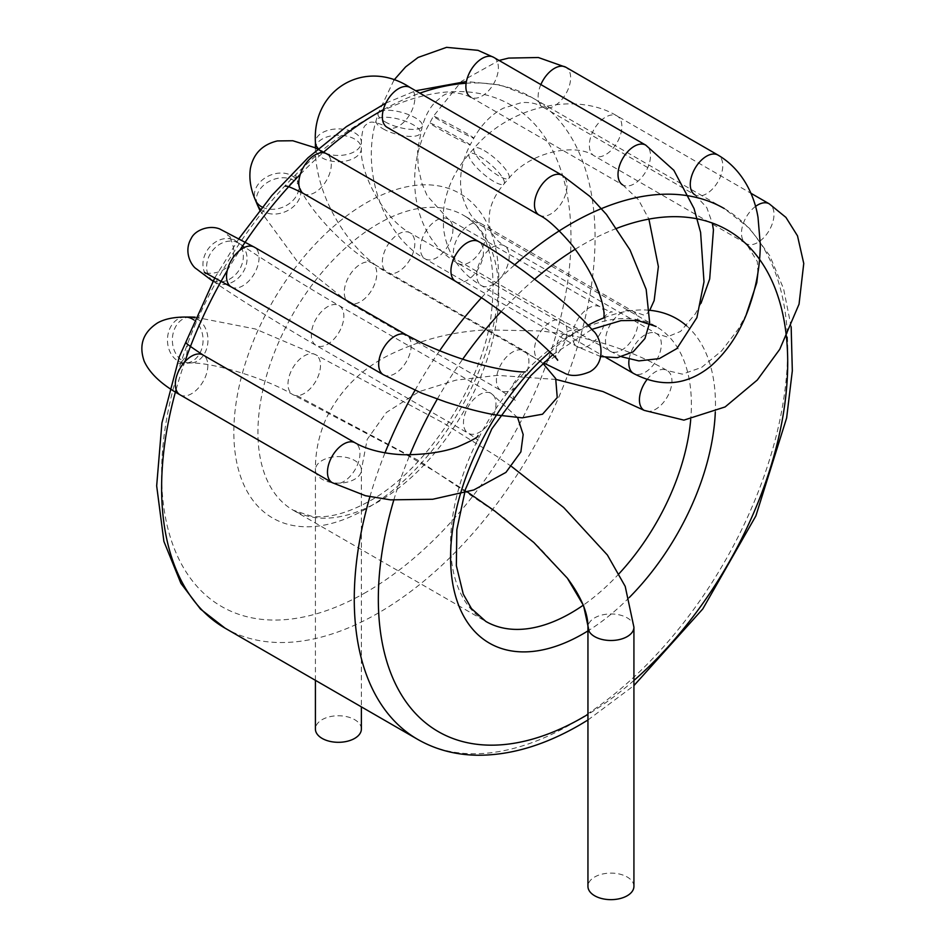 <?xml version="1.0" encoding="UTF-8"?>
<svg xmlns="http://www.w3.org/2000/svg" width="947" height="947" viewBox="0 0 947 947"><rect width="100%" height="100%" fill="white"/><g stroke="black" fill="none" stroke-linecap="round" stroke-linejoin="round"><path stroke-width="0.71" stroke-dasharray="4.74 3.55" d="M633.922 886.38A22.988 13.27 0 0 0 627.186 876.993A22.988 13.27 0 0 0 602.138 874.117A22.988 13.27 0 0 0 587.945 886.38M343.335 482.84A22.988 13.27 0 0 0 361.375 469.878A22.988 13.27 0 0 0 354.652 460.491A22.988 13.27 0 0 0 329.592 457.614A22.988 13.27 0 0 0 315.41 469.878A22.988 13.27 0 0 0 343.335 482.84M361.375 729.024A22.988 13.27 0 0 0 354.652 719.649A22.988 13.27 0 0 0 329.592 716.772A22.988 13.27 0 0 0 315.41 729.024M466.113 83.253A306.497 176.959 -60 0 1 531.587 97.316A306.497 176.959 -60 0 1 578.57 342.909A306.497 176.959 -60 0 1 378.338 613.005A306.497 176.959 -60 0 1 225.09 628.181M176.095 389.572A306.497 176.959 -60 0 1 184.843 361.742M227.244 270.57A306.497 176.959 -60 0 1 239.733 250.387M300.294 174.343A306.497 176.959 -60 0 1 323.034 152.716M383.357 109.663A306.497 176.959 -60 0 1 419.876 93.149M791.159 326.762L783.595 288.776L769.745 255.714L749.787 228.594L724.23 208.529A306.497 176.959 -60 0 1 771.213 454.134A306.497 176.959 -60 0 1 570.982 724.218A306.497 176.959 -60 0 1 417.734 739.406M369.898 496.749A306.497 176.959 -60 0 1 385.015 452.832M414.964 390.353A306.497 176.959 -60 0 1 439.609 350.792M481.526 297.678A306.497 176.959 -60 0 1 514.766 264.746M393.774 500.134A289.474 167.122 -60 0 1 409.944 454.69M437.313 399.054A289.474 167.122 -60 0 1 462.74 359.138M501.164 311.563A289.474 167.122 -60 0 1 534.664 279.187M575.255 249.227A289.474 167.122 -60 0 1 616.805 228.31M633.922 680.467A289.474 167.122 -60 0 1 587.945 714.369M549.97 351.917A187.305 108.136 -60 0 1 588.111 325.164M603.89 317.849A187.305 108.136 -60 0 1 649.879 310.308M686.563 325.78A187.305 108.136 -60 0 1 715.305 412.123M629.27 597.533A187.305 108.136 -60 0 1 587.945 630.903M366.3 592.147A289.474 167.122 -60 0 1 189.033 339.961A289.474 167.122 -60 0 1 543.566 135.279A289.474 167.122 -60 0 1 366.3 592.147M366.3 508.728A187.305 108.136 -60 0 1 251.594 345.548A187.305 108.136 -60 0 1 481.005 213.111A187.305 108.136 -60 0 1 366.3 508.728M656.117 326.502L463.474 215.289C488.794 229.292 497.826 264.189 490.57 319.956C479.158 389.797 424.587 470.825 369.827 500.939C347.253 513.452 327.828 518.554 311.539 516.233L293.203 510.208A170.271 98.31 -60 0 1 293.203 313.587A170.271 98.31 -60 0 1 463.474 215.289A170.271 98.31 -60 0 1 489.575 351.728A170.271 98.31 -60 0 1 378.338 501.78A170.271 98.31 -60 0 1 293.203 510.208L485.847 621.433A170.271 98.31 -60 0 1 485.847 424.812A170.271 98.31 -60 0 1 656.117 326.502A170.271 98.31 -60 0 1 690.718 419.485M619.089 573.645A170.271 98.31 -60 0 1 583.245 605.204M332.231 482.674A22.988 13.27 120 0 0 336.469 483.751A22.988 13.27 120 0 0 356.912 466.113A22.988 13.27 120 0 0 355.208 442.865M180.084 394.84A22.988 13.27 120 0 0 184.334 395.917A22.988 13.27 120 0 0 204.777 378.279A22.988 13.27 120 0 0 203.072 355.018M185.221 317.056A22.988 17.792 -90.1 0 0 167.856 335.274A22.988 17.792 -90.1 0 0 178.024 361.032A22.988 17.792 -90.1 0 0 185.328 363.032A22.988 17.792 -90.1 0 0 202.516 345.75A22.988 17.792 -90.1 0 0 193.839 319.92M190.098 317.044A22.988 17.792 -90.1 0 0 172.745 335.262A22.988 17.792 -90.1 0 0 182.913 361.02A22.988 17.792 -90.1 0 0 190.217 363.021A22.988 17.792 -90.1 0 0 207.807 343.027A22.988 17.792 -90.1 0 0 194.762 317.837M297.003 395.645A22.988 13.27 -60 0 1 292.753 394.568L292.753 394.568A22.988 13.27 -60 0 1 292.753 368.028A22.988 13.27 -60 0 1 315.742 354.758A22.988 13.27 -60 0 1 317.446 378.007A22.988 13.27 -60 0 1 297.003 395.645L419.426 460.988L503.082 516.991L539.317 547.473L567.36 578.179M481.325 431.086A22.988 13.27 -60 0 1 468.232 433.241A22.988 13.27 -60 0 1 467.711 432.909A22.988 13.27 -60 0 1 468.505 406.239A22.988 13.27 -60 0 1 491.221 393.419A22.988 13.27 -60 0 1 495.032 410.82A22.988 13.27 -60 0 1 481.325 431.086M383.44 374.787A22.988 13.27 120 0 0 406.429 361.517A22.988 13.27 120 0 0 406.429 334.978M231.305 286.953A22.988 13.27 120 0 0 254.293 273.683A22.988 13.27 120 0 0 254.293 247.143M213.158 280.809A22.988 18.751 -55.4 0 0 239.721 269.102A22.988 18.751 -55.4 0 0 236.205 241.319A22.988 18.751 -55.4 0 0 207.713 249.606A22.988 18.751 -55.4 0 0 210.104 279.176M214.815 282.36A22.988 18.751 -55.4 0 0 242.681 272.807A22.988 18.751 -55.4 0 0 239.875 243.853A22.988 18.751 -55.4 0 0 211.394 252.139A22.988 18.751 -55.4 0 0 213.785 281.709A22.988 18.751 -55.4 0 0 214.815 282.36M315.576 345.075A22.988 13.27 -60 0 1 316.369 318.405A22.988 13.27 -60 0 1 339.085 305.585A22.988 13.27 -60 0 1 339.085 332.137A22.988 13.27 -60 0 1 316.097 345.406A22.988 13.27 -60 0 1 315.576 345.075M508.302 391.371A22.988 13.27 -60 0 1 501.176 390.685A22.988 13.27 -60 0 1 497.506 386.305A22.988 13.27 -60 0 1 503.78 360.18A22.988 13.27 -60 0 1 524.153 350.863A22.988 13.27 -60 0 1 526.698 372.124A22.988 13.27 -60 0 1 508.302 391.371M455.696 281.413A22.988 13.27 120 0 0 478.685 268.143A22.988 13.27 120 0 0 478.685 241.603M303.561 193.579A22.988 13.27 120 0 0 326.549 180.309A22.988 13.27 120 0 0 326.549 153.769M262.212 207.121A22.988 17.164 -22.6 0 0 288.847 203.936A22.988 17.164 -22.6 0 0 297.82 182.345A22.988 17.164 -22.6 0 0 270.002 175.325A22.988 17.164 -22.6 0 0 255.382 200.006M260.496 209.275A22.988 17.164 -22.6 0 0 263.42 211.453A22.988 17.164 -22.6 0 0 290.398 208.967A22.988 17.164 -22.6 0 0 299.797 187.092A22.988 17.164 -22.6 0 0 271.978 180.06A22.988 17.164 -22.6 0 0 257.347 204.753M345.359 298.471A22.988 13.27 -60 0 1 351.645 272.334A22.988 13.27 -60 0 1 372.017 263.029A22.988 13.27 -60 0 1 372.017 289.581A22.988 13.27 -60 0 1 349.029 302.851A22.988 13.27 -60 0 1 345.359 298.471M541.009 361.233A22.988 13.27 -60 0 1 539.222 360.476A22.988 13.27 -60 0 1 534.475 349.964A22.988 13.27 -60 0 1 544.513 326.822A22.988 13.27 -60 0 1 562.234 320.678A22.988 13.27 -60 0 1 563.015 345.762A22.988 13.27 -60 0 1 541.009 361.233M382.339 262.13A22.988 13.27 -60 0 1 392.378 238.987A22.988 13.27 -60 0 1 410.087 232.832A22.988 13.27 -60 0 1 410.087 259.371A22.988 13.27 -60 0 1 387.098 272.653A22.988 13.27 -60 0 1 382.339 262.13M322.134 157.853A22.988 13.27 0 0 0 347.194 160.73A22.988 13.27 0 0 0 361.375 148.466A22.988 13.27 0 0 0 338.387 135.196A22.988 13.27 0 0 0 315.41 148.466A22.988 13.27 0 0 0 322.134 157.853M318.287 148.608A22.988 13.27 0 0 0 322.134 151.556A22.988 13.27 0 0 0 347.194 154.432A22.988 13.27 0 0 0 361.375 142.168A22.988 13.27 0 0 0 338.387 128.899A22.988 13.27 0 0 0 315.41 142.168M557.653 360.262C555.297 359.564 555.238 353.444 557.487 341.879C561.464 334.67 567.004 330.574 574.119 329.615L580.191 329.852L562.222 320.666L410.087 232.832C386.104 220.9 359.718 175.207 361.375 148.466L361.375 142.168C361.801 133.42 363.021 127.892 365.068 125.572L368.525 122.648L370.514 122.246C372.668 121.784 376.48 122.613 381.949 124.708L387.098 127.312A22.988 13.27 120 0 0 410.087 114.042A22.988 13.27 120 0 0 410.087 87.503M539.234 215.147A22.988 13.27 120 0 0 562.222 201.877A22.988 13.27 120 0 0 562.222 175.337M575.042 344.744A22.988 13.27 -60 0 1 573.645 328.787A22.988 13.27 -60 0 1 600.303 306.911A22.988 13.27 -60 0 1 600.291 333.462A22.988 13.27 -60 0 1 577.303 346.72A22.988 13.27 -60 0 1 575.042 344.744M493.624 57.305A22.988 13.27 120 0 1 493.624 83.845A22.988 13.27 120 0 1 470.635 97.115L622.771 184.949A22.988 13.27 120 0 0 645.759 171.679A22.988 13.27 120 0 0 645.759 145.14M385.027 121.796A22.988 7.576 15.7 0 0 408.098 129.123A22.988 7.576 15.7 0 0 422.315 126.046A22.988 7.576 15.7 0 0 402.238 112.527A22.988 7.576 15.7 0 0 378.054 113.604A22.988 7.576 15.7 0 0 385.027 121.796M383.062 128.816A22.988 7.576 15.7 0 0 406.121 136.131A22.988 7.576 15.7 0 0 420.338 133.065A22.988 7.576 15.7 0 0 400.261 119.547A22.988 7.576 15.7 0 0 376.077 120.624A22.988 7.576 15.7 0 0 383.062 128.816M421.51 240.952A22.988 13.27 -60 0 1 448.156 219.065A22.988 13.27 -60 0 1 448.156 245.616A22.988 13.27 -60 0 1 425.167 258.886A22.988 13.27 -60 0 1 421.51 240.952M605.772 344.116A22.988 13.27 -60 0 1 609.726 325.638A22.988 13.27 -60 0 1 633.223 311.433A22.988 13.27 -60 0 1 633.235 337.972A22.988 13.27 -60 0 1 610.247 351.254A22.988 13.27 -60 0 1 605.772 344.116M540.855 84.567A22.988 13.27 120 0 0 542.891 107.058L695.039 194.893A22.988 13.27 120 0 0 718.015 181.623A22.988 13.27 120 0 0 718.015 155.083M649.855 310.036L647.381 313.232L643.936 315.114L633.223 311.433L481.088 223.599A22.988 13.27 -60 0 1 481.088 250.15A22.988 13.27 -60 0 1 458.099 263.42A22.988 13.27 -60 0 1 457.59 237.804A22.988 13.27 -60 0 1 481.088 223.599C473.358 220.888 466.942 211.169 461.816 194.455C458.656 178.427 461.438 161.913 470.162 144.927A22.988 0.864 28.5 0 0 450.37 133.207A22.988 0.864 28.5 0 0 429.749 123.003A22.988 0.864 28.5 0 0 437.94 128.259A22.988 0.864 28.5 0 0 458.869 139.683A22.988 0.864 28.5 0 0 470.162 144.927L473.843 138.144A22.988 0.864 28.5 0 0 454.039 126.425A22.988 0.864 28.5 0 0 433.418 116.221A22.988 0.864 28.5 0 0 441.622 121.476A22.988 0.864 28.5 0 0 462.55 132.9A22.988 0.864 28.5 0 0 473.843 138.144C481.573 124.4 491.41 114.409 503.319 108.183L521.395 102.643C529.574 101.968 536.736 103.436 542.891 107.058A22.988 13.27 120 0 0 565.88 93.789A22.988 13.27 120 0 0 565.88 67.249M629.116 359.197A22.988 13.27 -60 0 1 637.828 340.944A22.988 13.27 -60 0 1 656.567 333.652A22.988 13.27 -60 0 1 656.567 360.203A22.988 13.27 -60 0 1 633.579 373.461M755.493 206.446A22.988 13.27 120 0 0 750.498 211.11A22.988 13.27 120 0 0 746.248 243.639A22.988 13.27 120 0 0 769.236 230.37A22.988 13.27 120 0 0 769.236 203.83M598.362 123.276A22.988 13.27 120 0 0 594.112 155.805A22.988 13.27 120 0 0 617.101 142.535A22.988 13.27 120 0 0 617.101 115.984A22.988 13.27 120 0 0 598.362 123.276M484.272 150.62A22.988 5.966 41 0 1 502.798 165.974A22.988 5.966 41 0 1 508.87 178.308A22.988 5.966 41 0 1 487.598 167.749A22.988 5.966 41 0 1 474.151 148.17A22.988 5.966 41 0 1 484.272 150.62M479.383 156.255A22.988 5.966 41 0 1 497.909 171.596A22.988 5.966 41 0 1 503.993 183.931A22.988 5.966 41 0 1 482.721 173.372A22.988 5.966 41 0 1 469.262 153.805A22.988 5.966 41 0 1 479.383 156.255M485.693 253.109A22.988 13.27 -60 0 1 504.431 245.818A22.988 13.27 -60 0 1 504.431 272.357A22.988 13.27 -60 0 1 481.443 285.627A22.988 13.27 -60 0 1 485.693 253.109M647.014 379.569A22.988 13.27 -60 0 1 667.173 370.549A22.988 13.27 -60 0 1 667.173 397.089A22.988 13.27 -60 0 1 644.185 410.371M633.922 627.222A22.988 13.27 0 0 0 627.186 617.846A22.988 13.27 0 0 0 602.138 614.97A22.988 13.27 0 0 0 587.945 627.222M724.23 208.529L531.587 97.316L500.714 85.029L466.409 81.513M552.74 354.687L591.851 329.39M587.945 720.004L633.922 685.604M214.874 277.696L239.035 238.514M385.879 103.069L415.733 90.758M186.097 342.483C187.47 342.719 187.672 346.72 186.737 354.486C182.641 361.269 179.989 364.311 178.805 363.601L190.217 363.021C211.583 362.109 265.468 377.971 292.753 394.568L402.522 452.488L436.259 472.257L467.475 492.073M195.082 317.15L255.394 329L315.742 354.758L443.729 423.167L496.607 456.241L511.806 466.682M212.968 281.152L213.785 281.709C235.436 296.719 283.899 326.869 316.097 345.406L468.232 433.241C474.814 437.538 478.034 440.047 477.892 440.769L477.963 435.466M517.666 417.71L491.221 393.419L339.085 305.585C308.071 287.758 259.88 257.75 239.875 243.853L227.28 234.832C228.334 233.755 239.082 250.458 230.322 262.591C224.001 275.281 204.315 273.896 204.303 272.274M259.786 210.175L297.204 261.277L349.029 302.851L501.164 390.685L515.57 400.474C513.085 399.385 512.363 393.798 513.404 383.713L520.211 374.278L525.384 371.745M542.962 363.376L524.153 350.863L372.017 263.029C344.838 248.469 307.065 207.476 299.797 187.092L295.784 175.479C297.974 177.61 286.408 188.631 285.355 186.157M315.41 147.945L315.41 148.466C314.83 193.898 347.478 250.434 387.098 272.653L543.483 362.902M603.843 318.014C602.256 317.659 611.04 310.557 612.295 312.001C611.525 312.356 607.536 310.663 600.291 306.911L448.156 219.065L427.109 195.686L421.971 183.564L418.219 167.335L417.556 149.898L422.315 126.046C425.499 115.463 429.914 107.402 435.573 101.85L440.793 97.494C447.043 91.386 456.987 91.267 470.635 97.115M600.753 356.581L577.315 346.72L425.167 258.886C383.002 235.649 360.973 171.218 376.077 120.624L378.054 113.604L393.952 80.093M622.771 184.949L638.456 199.734L648.908 219.112M621.824 356.841L610.247 351.254L458.099 263.42C413.875 239.307 401.587 172.307 429.749 123.003L433.418 116.221L461.568 81.288L499.081 60.454M695.039 194.893L706.817 207.653L712.262 223.019M700.993 303.3L695.465 313.67L680.585 331.414L667.126 336.954L656.567 333.652L504.431 245.818C494.216 239.449 489.078 230.879 489.031 220.13L489.658 212.116C491.209 202.883 495.979 193.496 503.993 183.931L508.87 178.308C530.415 151.378 575.847 142.808 594.112 155.805L746.248 243.639L757.375 261.692L757.884 272.973M606.021 357.552L481.443 285.627C469.262 278.56 459.769 269.102 452.938 257.241C447.73 248.055 444.569 238.099 443.456 227.387L443.456 210.814C445.753 190.134 454.359 171.135 469.262 153.805L474.151 148.17C508.93 106.656 575.409 90.723 617.101 115.984L750.841 193.212M315.41 680.325L315.41 469.878C315.268 452.24 318.855 435.075 326.206 418.408C340.127 390.105 361.292 368.892 389.679 354.77C419.864 339.973 451.932 331.675 485.894 329.899L540.346 330.941C587.673 336.007 629.944 349.206 667.173 370.549L682.385 374.16L701.597 367.436L721.65 350.852L738.009 329.461L746.343 314.309M556.09 379.451L497.4 375.367L455.862 380.161L419.048 391.667L386.376 412.478L367.199 439.384L361.375 469.878L361.375 706.864"/><path stroke-width="1.42" d="M589.164 631.495L583.553 605.559L567.36 578.179C581.233 596.882 588.099 613.23 587.945 627.222L587.945 886.38A22.988 13.27 0 0 0 610.933 899.65A22.988 13.27 0 0 0 633.922 886.38L633.922 627.222L625.209 586.382L607.406 555.037L563.69 507.521L511.806 466.682M315.41 680.325L315.41 729.024A22.988 13.27 0 0 0 338.387 742.306A22.988 13.27 0 0 0 361.375 729.024L361.375 706.864M369.898 496.749A306.497 176.959 -60 0 0 417.734 739.406L225.09 628.181A306.497 176.959 -60 0 1 176.095 389.572M184.843 361.742A306.497 176.959 -60 0 1 227.244 270.57M239.733 250.387A306.497 176.959 -60 0 1 300.294 174.343M323.034 152.716A306.497 176.959 -60 0 1 383.357 109.663M419.876 93.149A306.497 176.959 -60 0 1 466.113 83.253M385.015 452.832A306.497 176.959 -60 0 1 414.964 390.353M439.609 350.792A306.497 176.959 -60 0 1 481.526 297.678M514.766 264.746A306.497 176.959 -60 0 1 724.23 208.529M587.945 714.369A289.474 167.122 -60 0 1 583.021 717.27A289.474 167.122 -60 0 1 393.774 500.134M409.944 454.69A289.474 167.122 -60 0 1 437.313 399.054M462.74 359.138A289.474 167.122 -60 0 1 501.164 311.563M534.664 279.187A289.474 167.122 -60 0 1 575.255 249.227M616.805 228.31A289.474 167.122 -60 0 1 787.525 352.758A289.474 167.122 -60 0 1 633.922 680.467M587.945 630.903A187.305 108.136 -60 0 1 583.021 633.851A187.305 108.136 -60 0 1 451.636 576.013A187.305 108.136 -60 0 1 549.97 351.917M588.111 325.164A187.305 108.136 -60 0 1 603.89 317.849M649.879 310.308A187.305 108.136 -60 0 1 686.563 325.78M715.305 412.123A187.305 108.136 -60 0 1 629.27 597.533M583.245 605.204A170.271 98.31 -60 0 1 570.982 613.005A170.271 98.31 -60 0 1 485.847 621.433L471.452 608.566L463.261 594.1L456.347 565.679L456.833 529.657L465.427 489.362L491.789 428.92L530.782 375.663L552.74 354.687M690.718 419.485A170.271 98.31 -60 0 1 619.089 573.645M332.231 482.674L180.084 394.84A22.988 13.27 120 0 1 180.084 368.3A22.988 13.27 120 0 1 203.072 355.018L355.208 442.865A22.988 13.27 120 0 0 332.231 456.134A22.988 13.27 120 0 0 332.231 482.674L365.471 495.719L390.495 499.862L432.684 499.27L473.76 489.978L505.923 472.399L520.874 451.885L523.17 434.543L517.666 417.71M193.839 319.92A22.988 17.792 -90.1 0 0 185.221 317.056C173.68 317.079 164.47 319.021 157.593 322.891C143.056 332.35 138.593 345.122 144.204 361.233C149.744 373.414 161.7 384.612 180.084 394.84M194.762 317.837A22.988 17.792 -90.1 0 0 190.098 317.044L185.221 317.056M231.305 286.953A22.988 13.27 120 0 1 230.784 286.633A22.988 13.27 120 0 1 231.577 259.952A22.988 13.27 120 0 1 254.293 247.143L406.429 334.978A22.988 13.27 120 0 0 383.713 347.786A22.988 13.27 120 0 0 382.919 374.467A22.988 13.27 120 0 0 383.44 374.787L231.305 286.953L204.327 272.286M254.293 247.143L219.704 228.961C208.967 224.64 194.857 230.322 191.247 238.372C182.984 252.257 192.028 266.391 196.278 268.782L210.104 279.176A22.988 18.751 -55.4 0 0 211.145 279.827A22.988 18.751 -55.4 0 0 213.158 280.809M455.696 281.413L303.561 193.579A22.988 13.27 120 0 1 299.903 189.199A22.988 13.27 120 0 1 306.177 163.073A22.988 13.27 120 0 1 326.549 153.769L478.685 241.603A22.988 13.27 120 0 0 458.312 250.908A22.988 13.27 120 0 0 452.039 277.033A22.988 13.27 120 0 0 455.696 281.413L483.597 299.086L500.561 311.113C516.162 322.69 529.018 332.953 539.115 341.914C552.006 353.787 558.185 359.907 557.653 360.262L557.629 360.215M326.549 153.769L314.558 147.554L292.824 140.748L277.388 140.925C262.355 144.56 253.358 153.745 250.387 168.483C248.943 178.616 250.6 189.116 255.382 200.006A22.988 17.164 -22.6 0 0 261.443 206.706A22.988 17.164 -22.6 0 0 262.212 207.121M255.382 200.006L257.347 204.753A22.988 17.164 -22.6 0 0 260.496 209.275M315.41 147.945L315.41 142.168A22.988 13.27 0 0 0 318.287 148.608M315.41 142.168C312.167 88.852 365.53 58.039 410.087 87.503A22.988 13.27 120 0 0 392.378 93.658A22.988 13.27 120 0 0 382.339 116.789A22.988 13.27 120 0 0 387.098 127.312L539.234 215.147C547.2 218.804 558.174 228.819 572.154 245.166C583.364 259.916 591.555 273.813 596.74 286.858C601.523 298.85 603.961 308.118 604.068 314.653L603.843 318.014M410.087 87.503L562.222 175.337A22.988 13.27 120 0 0 544.513 181.493A22.988 13.27 120 0 0 534.475 204.623A22.988 13.27 120 0 0 539.234 215.147M470.635 97.115A22.988 13.27 120 0 1 466.978 79.181A22.988 13.27 120 0 1 493.624 57.305L645.759 145.14A22.988 13.27 120 0 0 619.113 167.015A22.988 13.27 120 0 0 622.771 184.949M540.855 84.567A22.988 13.27 120 0 1 542.382 81.442A22.988 13.27 120 0 1 565.88 67.249L718.015 155.083A22.988 13.27 120 0 0 694.518 169.276A22.988 13.27 120 0 0 695.039 194.893M718.015 155.083C742.839 169.643 754.605 195.946 758.026 217.49L760.311 244.646C760.039 264.852 756.771 284.301 750.509 302.981C741.975 329.473 728.527 350.686 710.191 366.607C686.468 385.488 660.935 387.773 633.579 373.473A22.988 13.27 -60 0 1 629.08 359.458A22.988 13.27 -60 0 1 629.116 359.197M750.841 193.212L769.236 203.83A22.988 13.27 120 0 0 755.493 206.446M769.236 203.83L785.927 217.396L797.504 235.85L803.754 263.467L799.043 304.176L779.76 349.289L757.257 380.055L725.118 406.938L683.9 420.125L644.185 410.371A22.988 13.27 -60 0 1 641.829 388.625A22.988 13.27 -60 0 1 647.014 379.569M587.945 627.222A22.988 13.27 0 0 0 589.176 631.519A22.988 13.27 0 0 0 614.698 640.314A22.988 13.27 0 0 0 633.922 627.222M591.851 329.39L621.019 320.631L637.745 320.477L656.117 326.502M417.734 739.406C435.963 749.823 456.241 755.102 478.59 755.244C511.131 755.173 544.774 745.111 579.493 725.071L587.945 720.004M633.922 685.604L702.792 608.933L755.872 515.926L786.637 417.97L792.319 370.833L791.159 326.762M225.09 628.181L200.456 609.063L180.948 583.399L163.902 541.412L156.669 485.87L161.925 422.942L179.35 356.664L214.874 277.696M239.035 238.514L271.848 195.473L308 157.782L346.389 126.649L385.879 103.069M415.733 90.758L466.409 81.513M203.072 355.018C189.731 346.176 184.073 341.997 186.097 342.483M190.098 317.044L195.082 317.15M477.963 435.466C478.886 436.768 472.032 440.615 457.365 447.008C444.581 451.589 428.896 454.158 410.323 454.678C396.473 455.294 371.733 452.417 355.208 442.865M212.968 281.152L210.104 279.176M525.384 371.745C524.413 372.739 500.17 370.431 476.968 363.435C461.213 359.28 443.232 352.675 423.013 343.595L406.429 334.978M542.962 363.376L555.688 378.54L557.238 397.551L542.513 414.218L522.176 417.84L494.843 414.81C480.531 412.241 464.231 407.968 445.919 402.013L421.782 393.183L383.44 374.787M303.561 193.579C292.505 187.944 286.444 185.47 285.355 186.157M257.347 204.753L259.786 210.175M543.483 362.902L564.175 372.952C570.52 376.622 579.102 376.219 589.91 371.745C607.998 361.6 600.22 335.617 592.775 330.515C582.701 318.512 565.856 303.324 542.229 284.976L524.591 271.73C505.899 258.365 490.605 248.315 478.685 241.603M562.222 175.337L589.969 196.467L606.435 214.436L629.992 249.89L646.174 289.403L649.654 322.548L644.931 338.553L633.069 351.893L617.326 357.67L600.753 356.581M493.624 57.305L478.022 50.345L446.546 47.35L418.089 57.447L405.624 66.882L393.952 80.093M648.908 219.112L658.378 266.616L654.152 300.578L649.855 310.036M645.759 145.14L673.862 170.306L694.068 208.6L700.602 232.406L704 281.815L696.897 317.647L676.856 348.567L659.301 358.617L638.87 360.902L621.824 356.841M565.88 67.249L538.358 57.518L508.61 58.087L499.081 60.454M712.262 223.019L713.446 229.861L709.682 278.986L700.993 303.3M633.579 373.473L606.021 357.552M746.343 314.309L756.783 282.68L757.884 272.973M567.36 578.179L533.848 542.513L494.606 510.93L467.475 492.073M644.185 410.371L603.014 391.573L556.09 379.451"/></g></svg>
